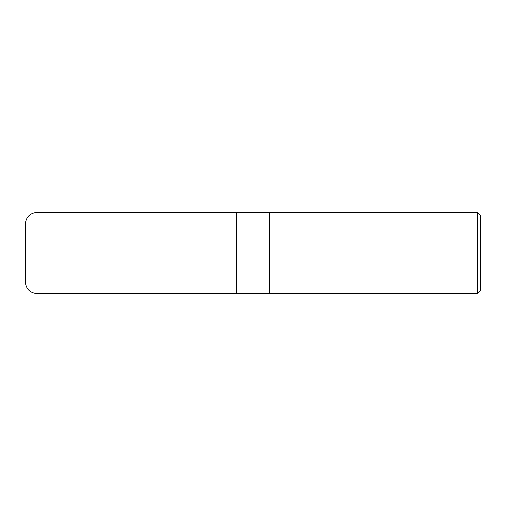 <?xml version="1.0" encoding="UTF-8"?>
<svg xmlns="http://www.w3.org/2000/svg" width="506" height="506" viewBox="0 0 506 506"><rect width="100%" height="100%" fill="white"/><g stroke="black" fill="none" stroke-linecap="round" stroke-linejoin="round"><path stroke-width="0.76" d="M477.575 293.663L480.7 290.539L480.7 215.461L477.575 212.337L269.262 212.337L269.262 293.663L269.262 212.337L236.738 212.337L236.738 293.663L477.575 293.663L477.575 212.337M37.014 293.663L37.014 212.337C29.898 213.032 25.996 216.935 25.3 224.05L25.3 281.95C25.996 289.065 29.898 292.968 37.014 293.663L236.738 293.625M25.3 281.95L25.3 224.05M236.738 212.375L37.014 212.337"/></g></svg>
